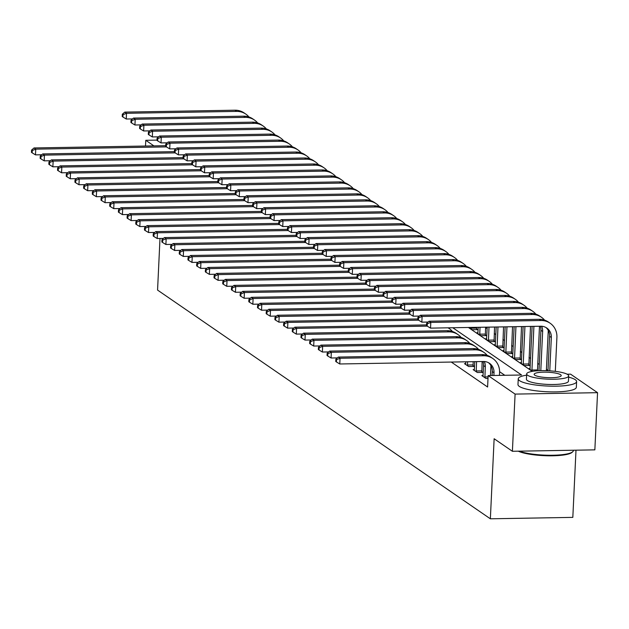 <?xml version="1.0" encoding="UTF-8"?>
<svg xmlns="http://www.w3.org/2000/svg" width="629" height="629" viewBox="0 0 629 629"><rect width="100%" height="100%" fill="white"/><g stroke="black" fill="none" stroke-linecap="round" stroke-linejoin="round"><path stroke-width="0.94" d="M575.991 450.191L572.822 517.376L490.361 518.799L157.565 290.087L159.994 238.462M547.993 370.426L546.428 369.357M539.297 364.45L537.732 363.381M530.601 358.475L529.036 357.406M521.905 352.507L520.348 351.43M513.217 346.532L511.652 345.455M504.521 340.556L502.956 339.479M495.825 334.581L494.26 333.504M487.129 328.605L485.572 327.528M567.122 374.216L570.597 374.161L597.55 392.677L515.096 394.1L488.143 375.584L521.567 375.002L452.801 327.748M515.096 394.1L512.399 451.284L594.853 449.861L597.55 392.677M468.912 327.465L472.182 329.714L477.749 329.62L476.617 328.833M477.961 332.796L476.703 332.82L480.87 335.689L486.445 335.587L485.313 334.809M486.649 338.772L485.391 338.795L489.566 341.665L495.141 341.563L494.001 340.784M495.345 344.747L494.087 344.771L498.262 347.633L503.837 347.538L502.697 346.76M504.041 350.723L502.783 350.746L506.958 353.608L512.525 353.514L511.393 352.735M512.737 356.698L511.479 356.714L515.646 359.584L521.221 359.489L520.089 358.711M521.425 362.674L520.167 362.689L524.342 365.559L529.917 365.465L528.777 364.686M530.121 368.641L528.863 368.665L532.7 371.307M451.276 362.052L487.601 387.016L488.143 375.584M504.812 375.293L499.599 371.708M465.712 363.633L464.454 363.656L468.629 366.518L474.203 366.424L473.063 365.646M474.408 369.608L473.15 369.632L477.325 372.494L482.891 372.399L481.759 371.621M483.103 375.584L481.845 375.599L486.013 378.469L488.01 378.438M145.503 146.03L145.779 140.298L156.998 140.11M512.399 451.284L494.135 438.743L490.361 518.799M153.901 145.881L145.779 140.298M468.401 327.473L532.276 371.377M41.75 154.758L35.483 154.868L32.142 152.839L32.252 150.551L31.56 150.079L31.45 152.367L32.142 152.839M31.56 150.079L34.013 147.957L165.718 145.684M34.013 147.957L35.751 149.152L166.418 146.895M32.252 150.551L35.751 149.152L35.483 154.868M132.507 118.912L126.248 119.015L122.907 116.994L123.017 114.706L122.317 114.226L122.215 116.514L122.907 116.994M122.317 114.226L124.778 112.104L234.979 110.201A17.526 16.346 -55.5 0 1 244.099 112.913L245.837 114.108A17.526 16.346 -55.5 0 1 248.974 116.986M124.778 112.104L126.515 113.299L236.716 111.396A17.526 16.346 -55.5 0 1 245.837 114.108M123.017 114.706L126.515 113.299L126.248 119.015M50.438 160.733L44.179 160.843L40.838 158.815L40.948 156.527L40.248 156.055L40.146 158.335L40.838 158.815M40.248 156.055L42.709 153.924L174.406 151.652M42.709 153.924L44.447 155.119L175.114 152.871M40.948 156.527L44.447 155.119L44.179 160.843M59.134 166.709L52.867 166.819L49.534 164.79L49.644 162.502L48.944 162.023L48.834 164.311L49.534 164.79M48.944 162.023L51.405 159.9L183.102 157.627M51.405 159.9L53.143 161.095L183.81 158.846M49.644 162.502L53.143 161.095L52.867 166.819M67.83 172.684L61.563 172.786L58.23 170.766L58.332 168.478L57.64 167.998L57.53 170.286L58.23 170.766M57.64 167.998L60.093 165.875L191.798 163.603M60.093 165.875L61.839 167.07L192.505 164.814M58.332 168.478L61.839 167.07L61.563 172.786M141.203 124.888L134.936 124.99L131.603 122.97L131.713 120.682L131.013 120.202L130.903 122.49L131.603 122.97M131.013 120.202L133.466 118.079L243.675 116.176A17.526 16.346 -55.5 0 1 252.795 118.889L254.533 120.084A17.526 16.346 -55.5 0 1 257.67 122.962M133.466 118.079L135.211 119.274L245.412 117.371A17.526 16.346 -55.5 0 1 254.533 120.084M131.713 120.682L135.211 119.274L134.936 124.99M149.899 130.856L143.632 130.966L140.298 128.945L140.401 126.657L139.709 126.177L139.599 128.465L140.298 128.945M139.709 126.177L142.162 124.055L252.371 122.152A17.526 16.346 -55.5 0 1 261.483 124.864L263.221 126.059A17.526 16.346 -55.5 0 1 266.366 128.937M142.162 124.055L143.899 125.25L254.108 123.347A17.526 16.346 -55.5 0 1 263.221 126.059M140.401 126.657L143.899 125.25L143.632 130.966M158.594 136.831L152.328 136.941L148.987 134.921L149.097 132.633L148.405 132.153L148.295 134.441L148.987 134.921M148.405 132.153L150.858 130.03L261.059 128.127A17.526 16.346 -55.5 0 1 270.179 130.84L271.917 132.027A17.526 16.346 -55.5 0 1 275.062 134.913M150.858 130.03L152.595 131.225L262.796 129.322A17.526 16.346 -55.5 0 1 271.917 132.027M149.097 132.633L152.595 131.225L152.328 136.941M76.526 178.66L70.259 178.762L66.918 176.741L67.028 174.453L66.336 173.974L66.226 176.262L66.918 176.741M66.336 173.974L68.789 171.851L200.494 169.578M68.789 171.851L70.527 173.046L201.194 170.789M67.028 174.453L70.527 173.046L70.259 178.762M167.283 142.807L161.024 142.917L157.682 140.888L157.793 138.608L157.093 138.128L156.991 140.416L157.682 140.888M157.093 138.128L159.554 136.006L269.755 134.103A17.526 16.346 -55.5 0 1 278.875 136.808L280.613 138.003A17.526 16.346 -55.5 0 1 283.75 140.888M159.554 136.006L161.291 137.201L271.492 135.298A17.526 16.346 -55.5 0 1 280.613 138.003M157.793 138.608L161.291 137.201L161.024 142.917M526.607 375.159A29.217 5.842 2.7 0 0 518.249 378.823A29.217 5.842 2.7 0 0 519.57 380.679A29.217 5.842 2.7 0 0 551.688 386.175A29.217 5.842 2.7 0 0 576.612 381.575A29.217 5.842 2.7 0 0 575.283 379.712A29.217 5.842 2.7 0 0 568.632 377.141M518.249 378.823L517.981 384.539A29.217 5.842 2.7 0 0 519.302 386.395A29.217 5.842 2.7 0 0 551.421 391.891A29.217 5.842 2.7 0 0 576.337 387.291L576.612 381.575M568.687 375.922L568.443 381.19A21.032 4.206 -177.3 0 1 550.501 384.5A21.032 4.206 -177.3 0 1 527.369 380.545A21.032 4.206 -177.3 0 1 526.418 379.208L526.67 373.941A21.032 4.206 2.7 0 0 527.621 375.277A21.032 4.206 2.7 0 0 550.745 379.24A21.032 4.206 2.7 0 0 568.687 375.922A21.032 4.206 2.7 0 0 567.735 374.585A21.032 4.206 2.7 0 0 544.612 370.63A21.032 4.206 2.7 0 0 526.67 373.941M534.752 375.159A13.555 2.713 2.7 0 0 549.652 377.707A13.555 2.713 2.7 0 0 561.217 375.576A13.555 2.713 2.7 0 0 560.604 374.711A13.555 2.713 2.7 0 0 545.697 372.164A13.555 2.713 2.7 0 0 534.139 374.294A13.555 2.713 2.7 0 0 534.752 375.159M519.2 451.166A29.217 5.842 2.7 0 0 548.952 455.254A29.217 5.842 2.7 0 0 572.681 451.811A29.217 5.842 2.7 0 0 573.349 450.647L573.373 450.23M572.681 451.811L571.965 452.44A28.509 5.7 -177.3 0 1 547.238 455.773A28.509 5.7 -177.3 0 1 518.288 451.182M85.214 184.627L78.955 184.737L75.614 182.717L75.724 180.429L75.024 179.949L74.922 182.237L75.614 182.717M75.024 179.949L77.485 177.826L209.182 175.554M77.485 177.826L79.223 179.021L209.889 176.765M75.724 180.429L79.223 179.021L78.955 184.737M93.91 190.603L87.643 190.713L84.31 188.692L84.42 186.404L83.72 185.925L83.61 188.213L84.31 188.692M83.72 185.925L86.181 183.802L217.878 181.529M86.181 183.802L87.918 184.997L218.585 182.74M84.42 186.404L87.918 184.997L87.643 190.713M102.606 196.578L96.339 196.688L93.006 194.668L93.108 192.38L92.416 191.9L92.306 194.188L93.006 194.668M92.416 191.9L94.869 189.777L226.574 187.505M94.869 189.777L96.607 190.972L227.281 188.716M93.108 192.38L96.607 190.972L96.339 196.688M111.302 202.554L105.035 202.664L101.694 200.635L101.804 198.355L101.112 197.876L101.002 200.164L101.694 200.635M101.112 197.876L103.565 195.753L235.262 193.48M103.565 195.753L105.302 196.948L235.969 194.691M101.804 198.355L105.302 196.948L105.035 202.664M119.99 208.529L113.731 208.639L110.389 206.611L110.5 204.323L109.8 203.851L109.698 206.139L110.389 206.611M109.8 203.851L112.261 201.728L243.958 199.448M112.261 201.728L113.998 202.915L244.665 200.667M110.5 204.323L113.998 202.915L113.731 208.639M175.978 148.782L169.712 148.892L166.378 146.864L166.481 144.576L165.789 144.104L165.679 146.392L166.378 146.864M165.789 144.104L168.242 141.981L278.45 140.078A17.526 16.346 -55.5 0 1 287.571 142.783L289.309 143.978A17.526 16.346 -55.5 0 1 292.446 146.856M168.242 141.981L169.987 143.176L280.188 141.273A17.526 16.346 -55.5 0 1 289.309 143.978M166.481 144.576L169.987 143.176L169.712 148.892M184.674 154.758L178.408 154.868L175.066 152.839L175.177 150.551L174.485 150.079L174.375 152.36L175.066 152.839M174.485 150.079L176.938 147.949L287.146 146.054A17.526 16.346 -55.5 0 1 296.259 148.758L297.997 149.954A17.526 16.346 -55.5 0 1 301.142 152.831M176.938 147.949L178.675 149.144L288.884 147.249A17.526 16.346 -55.5 0 1 297.997 149.954M175.177 150.551L178.675 149.144L178.408 154.868M193.362 160.733L187.104 160.843L183.762 158.815L183.872 156.527L183.173 156.047L183.07 158.335L183.762 158.815M183.173 156.047L185.634 153.924L295.834 152.021A17.526 16.346 -55.5 0 1 304.955 154.734L306.693 155.929A17.526 16.346 -55.5 0 1 309.838 158.807M185.634 153.924L187.371 155.119L297.572 153.217A17.526 16.346 -55.5 0 1 306.693 155.929M183.872 156.527L187.371 155.119L187.104 160.843M202.058 166.709L195.8 166.811L192.458 164.79L192.568 162.502L191.869 162.023L191.766 164.311L192.458 164.79M191.869 162.023L194.33 159.9L304.53 157.997A17.526 16.346 -55.5 0 1 313.651 160.709L315.388 161.905A17.526 16.346 -55.5 0 1 318.526 164.782M194.33 159.9L196.067 161.095L306.268 159.192A17.526 16.346 -55.5 0 1 315.388 161.905M192.568 162.502L196.067 161.095L195.8 166.811M210.754 172.684L204.488 172.786L201.154 170.766L201.256 168.478L200.565 167.998L200.454 170.286L201.154 170.766M200.565 167.998L203.018 165.875L313.226 163.972A17.526 16.346 -55.5 0 1 322.339 166.685L324.084 167.88A17.526 16.346 -55.5 0 1 327.222 170.758M203.018 165.875L204.763 167.07L314.964 165.168A17.526 16.346 -55.5 0 1 324.084 167.88M201.256 168.478L204.763 167.07L204.488 172.786M128.686 214.505L122.419 214.615L119.085 212.586L119.195 210.298L118.496 209.827L118.386 212.107L119.085 212.586M118.496 209.827L120.957 207.696L252.654 205.424M120.957 207.696L122.694 208.891L253.361 206.642M119.195 210.298L122.694 208.891L122.419 214.615M219.45 178.652L213.184 178.762L209.842 176.741L209.952 174.453L209.26 173.974L209.15 176.262L209.842 176.741M209.26 173.974L211.714 171.851L321.914 169.948A17.526 16.346 -55.5 0 1 331.035 172.66L332.772 173.856A17.526 16.346 -55.5 0 1 335.917 176.733M211.714 171.851L213.451 173.046L323.66 171.143A17.526 16.346 -55.5 0 1 332.772 173.856M209.952 174.453L213.451 173.046L213.184 178.762M137.381 220.48L131.115 220.59L127.781 218.562L127.884 216.274L127.192 215.794L127.082 218.082L127.781 218.562M127.192 215.794L129.645 213.671L261.349 211.399M129.645 213.671L131.382 214.866L262.049 212.618M127.884 216.274L131.382 214.866L131.115 220.59M228.138 184.627L221.88 184.737L218.538 182.717L218.648 180.429L217.948 179.949L217.846 182.237L218.538 182.717M217.948 179.949L220.409 177.826L330.61 175.923A17.526 16.346 -55.5 0 1 339.731 178.636L341.468 179.831A17.526 16.346 -55.5 0 1 344.613 182.709M220.409 177.826L222.147 179.021L332.348 177.119A17.526 16.346 -55.5 0 1 341.468 179.831M218.648 180.429L222.147 179.021L221.88 184.737M146.077 226.456L139.811 226.558L136.469 224.537L136.579 222.249L135.888 221.77L135.778 224.058L136.469 224.537M135.888 221.77L138.341 219.647L270.038 217.375M138.341 219.647L140.078 220.842L270.745 218.585M136.579 222.249L140.078 220.842L139.811 226.558M236.834 190.603L230.568 190.713L227.234 188.692L227.344 186.404L226.644 185.925L226.534 188.213L227.234 188.692M226.644 185.925L229.105 183.802L339.306 181.899A17.526 16.346 -55.5 0 1 348.427 184.604L350.164 185.799A17.526 16.346 -55.5 0 1 353.301 188.684M229.105 183.802L230.843 184.997L341.044 183.094A17.526 16.346 -55.5 0 1 350.164 185.799M227.344 186.404L230.843 184.997L230.568 190.713M154.765 232.431L148.507 232.533L145.165 230.513L145.275 228.225L144.576 227.745L144.473 230.033L145.165 230.513M144.576 227.745L147.037 225.622L278.733 223.35M147.037 225.622L148.774 226.817L279.441 224.561M145.275 228.225L148.774 226.817L148.507 232.533M245.53 196.578L239.264 196.688L235.93 194.66L236.032 192.38L235.34 191.9L235.23 194.188L235.93 194.66M235.34 191.9L237.793 189.777L348.002 187.874A17.526 16.346 -55.5 0 1 357.115 190.579L358.86 191.774A17.526 16.346 -55.5 0 1 361.997 194.66M237.793 189.777L239.539 190.972L349.74 189.07A17.526 16.346 -55.5 0 1 358.86 191.774M236.032 192.38L239.539 190.972L239.264 196.688M163.461 238.399L157.195 238.509L153.861 236.488L153.971 234.2L153.272 233.721L153.162 236.009L153.861 236.488M153.272 233.721L155.733 231.598L287.429 229.326M155.733 231.598L157.47 232.793L288.137 230.536M153.971 234.2L157.47 232.793L157.195 238.509M254.226 202.554L247.96 202.664L244.618 200.635L244.728 198.347L244.036 197.876L243.926 200.164L244.618 200.635M244.036 197.876L246.489 195.753L356.69 193.85A17.526 16.346 -55.5 0 1 365.811 196.555L367.548 197.75A17.526 16.346 -55.5 0 1 370.693 200.627M246.489 195.753L248.227 196.94L358.436 195.045A17.526 16.346 -55.5 0 1 367.548 197.75M244.728 198.347L248.227 196.94L247.96 202.664M172.157 244.374L165.891 244.484L162.557 242.464L162.659 240.176L161.968 239.696L161.857 241.984L162.557 242.464M161.968 239.696L164.421 237.573L296.125 235.301M164.421 237.573L166.158 238.768L296.825 236.512M162.659 240.176L166.158 238.768L165.891 244.484M262.914 208.529L256.656 208.639L253.314 206.611L253.424 204.323L252.724 203.851L252.622 206.131L253.314 206.611M252.724 203.851L255.185 201.72L365.386 199.825A17.526 16.346 -55.5 0 1 374.507 202.53L376.244 203.725A17.526 16.346 -55.5 0 1 379.389 206.603M255.185 201.72L256.923 202.915L367.124 201.021A17.526 16.346 -55.5 0 1 376.244 203.725M253.424 204.323L256.923 202.915L256.656 208.639M180.853 250.35L174.587 250.46L171.245 248.439L171.355 246.151L170.663 245.672L170.553 247.96L171.245 248.439M170.663 245.672L173.117 243.549L304.813 241.277M173.117 243.549L174.854 244.744L305.521 242.487M171.355 246.151L174.854 244.744L174.587 250.46M189.541 256.325L183.283 256.435L179.941 254.407L180.051 252.127L179.351 251.647L179.249 253.935L179.941 254.407M179.351 251.647L181.812 249.524L313.509 247.252M181.812 249.524L183.55 250.719L314.217 248.463M180.051 252.127L183.55 250.719L183.283 256.435M198.237 262.301L191.971 262.411L188.637 260.382L188.747 258.094L188.047 257.623L187.937 259.911L188.637 260.382M188.047 257.623L190.501 255.492L322.205 253.22M190.501 255.492L192.246 256.687L322.913 254.438M188.747 258.094L192.246 256.687L191.971 262.411M206.933 268.276L200.667 268.386L197.333 266.358L197.435 264.07L196.743 263.598L196.633 265.878L197.333 266.358M196.743 263.598L199.196 261.467L330.901 259.195M199.196 261.467L200.934 262.663L331.601 260.414M197.435 264.07L200.934 262.663L200.667 268.386M215.629 274.252L209.363 274.362L206.021 272.333L206.131 270.045L205.439 269.566L205.329 271.854L206.021 272.333M205.439 269.566L207.892 267.443L339.589 265.171M207.892 267.443L209.63 268.638L340.297 266.382M206.131 270.045L209.63 268.638L209.363 274.362M224.317 280.227L218.059 280.33L214.717 278.309L214.827 276.021L214.127 275.541L214.025 277.829L214.717 278.309M214.127 275.541L216.588 273.418L348.285 271.146M216.588 273.418L218.326 274.614L348.993 272.357M214.827 276.021L218.326 274.614L218.059 280.33M233.013 286.203L226.747 286.305L223.413 284.284L223.515 281.996L222.823 281.517L222.713 283.805L223.413 284.284M222.823 281.517L225.276 279.394L356.981 277.122M225.276 279.394L227.022 280.589L357.689 278.332M223.515 281.996L227.022 280.589L226.747 286.305M241.709 292.171L235.443 292.281L232.101 290.26L232.211 287.972L231.519 287.492L231.409 289.78L232.101 290.26M231.519 287.492L233.972 285.369L365.677 283.097M233.972 285.369L235.71 286.565L366.377 284.308M232.211 287.972L235.71 286.565L235.443 292.281M250.397 298.146L244.138 298.256L240.797 296.235L240.907 293.947L240.207 293.468L240.105 295.756L240.797 296.235M240.207 293.468L242.668 291.345L374.365 289.073M242.668 291.345L244.406 292.54L375.073 290.284M240.907 293.947L244.406 292.54L244.138 298.256M259.093 304.122L252.834 304.232L249.493 302.211L249.603 299.923L248.903 299.443L248.801 301.731L249.493 302.211M248.903 299.443L251.364 297.32L383.061 295.048M251.364 297.32L253.102 298.516L383.769 296.259M249.603 299.923L253.102 298.516L252.834 304.232M267.789 310.097L261.522 310.207L258.189 308.179L258.291 305.898L257.599 305.419L257.489 307.707L258.189 308.179M257.599 305.419L260.052 303.296L391.757 301.024M260.052 303.296L261.798 304.491L392.465 302.234M258.291 305.898L261.798 304.491L261.522 310.207M276.485 316.072L270.218 316.183L266.877 314.154L266.987 311.866L266.295 311.394L266.185 313.682L266.877 314.154M266.295 311.394L268.748 309.264L400.453 306.991M268.748 309.264L270.486 310.459L401.153 308.21M266.987 311.866L270.486 310.459L270.218 316.183M285.173 322.048L278.914 322.158L275.573 320.13L275.683 317.842L274.983 317.362L274.881 319.65L275.573 320.13M274.983 317.362L277.444 315.239L409.141 312.967M277.444 315.239L279.182 316.434L409.849 314.186M275.683 317.842L279.182 316.434L278.914 322.158M293.869 328.024L287.602 328.134L284.269 326.105L284.379 323.817L283.679 323.337L283.569 325.625L284.269 326.105M283.679 323.337L286.14 321.215L417.837 318.942M286.14 321.215L287.878 322.41L418.544 320.153M284.379 323.817L287.878 322.41L287.602 328.134M302.565 333.999L296.298 334.101L292.965 332.081L293.067 329.793L292.375 329.313L292.265 331.601L292.965 332.081M292.375 329.313L294.828 327.19L426.533 324.918M294.828 327.19L296.573 328.385L427.24 326.129M448.037 327.827A17.526 16.346 -55.5 0 1 449.318 328.613A17.526 16.346 -55.5 0 1 452.463 331.499M293.067 329.793L296.573 328.385L296.298 334.101M311.261 339.974L304.994 340.077L301.653 338.056L301.763 335.768L301.071 335.288L300.961 337.576L301.653 338.056M301.071 335.288L303.524 333.166L447.156 330.689A17.526 16.346 -55.5 0 1 456.277 333.394L458.014 334.589A17.526 16.346 -55.5 0 1 461.159 337.474M303.524 333.166L305.262 334.361L448.894 331.884A17.526 16.346 -55.5 0 1 458.014 334.589M301.763 335.768L305.262 334.361L304.994 340.077M467.496 365.74L467.599 361.769M465.594 364.435L465.798 361.801M473.165 361.675L473.118 366.448M319.949 345.942L313.69 346.052L310.349 344.032L310.459 341.744L309.759 341.264L309.657 343.552L310.349 344.032M309.759 341.264L312.22 339.141L455.852 336.664A17.526 16.346 -55.5 0 1 464.973 339.369L466.71 340.564A17.526 16.346 -55.5 0 1 469.847 343.45M312.22 339.141L313.957 340.336L457.59 337.859A17.526 16.346 -55.5 0 1 466.71 340.564M310.459 341.744L313.957 340.336L313.69 346.052M467.441 365.017L473.016 364.914M476.184 371.715L476.578 361.62M474.282 370.41L474.785 361.651M482.152 361.518L481.814 372.415M328.645 351.918L322.378 352.028L319.045 350.007L319.155 347.719L318.455 347.239L318.345 349.527L319.045 350.007M318.455 347.239L320.916 345.117L464.548 342.64A17.526 16.346 -55.5 0 1 473.661 345.345L475.398 346.54A17.526 16.346 -55.5 0 1 478.543 349.417M320.916 345.117L322.653 346.312L466.286 343.835A17.526 16.346 -55.5 0 1 475.398 346.54M319.155 347.719L322.653 346.312L322.378 352.028M476.137 370.984L481.712 370.89M271.61 214.505L265.344 214.615L262.01 212.586L262.12 210.298L261.42 209.819L261.31 212.107L262.01 212.586M261.42 209.819L263.881 207.696L374.082 205.793A17.526 16.346 -55.5 0 1 383.203 208.506L384.94 209.701A17.526 16.346 -55.5 0 1 388.077 212.578M263.881 207.696L265.619 208.891L375.82 206.988A17.526 16.346 -55.5 0 1 384.94 209.701M262.12 210.298L265.619 208.891L265.344 214.615M280.306 220.48L274.04 220.582L270.706 218.562L270.808 216.274L270.116 215.794L270.006 218.082L270.706 218.562M270.116 215.794L272.569 213.671L382.778 211.769A17.526 16.346 -55.5 0 1 391.891 214.481L393.636 215.676A17.526 16.346 -55.5 0 1 396.773 218.554M272.569 213.671L274.307 214.866L384.516 212.964A17.526 16.346 -55.5 0 1 393.636 215.676M270.808 216.274L274.307 214.866L274.04 220.582M289.002 226.456L282.736 226.558L279.394 224.537L279.504 222.249L278.812 221.77L278.702 224.058L279.394 224.537M278.812 221.77L281.265 219.647L391.466 217.744A17.526 16.346 -55.5 0 1 400.587 220.457L402.324 221.652A17.526 16.346 -55.5 0 1 405.469 224.529M281.265 219.647L283.003 220.842L393.211 218.939A17.526 16.346 -55.5 0 1 402.324 221.652M279.504 222.249L283.003 220.842L282.736 226.558M297.69 232.423L291.431 232.533L288.09 230.513L288.2 228.225L287.5 227.745L287.398 230.033L288.09 230.513M287.5 227.745L289.961 225.622L400.162 223.72A17.526 16.346 -55.5 0 1 409.282 226.432L411.02 227.627A17.526 16.346 -55.5 0 1 414.165 230.505M289.961 225.622L291.699 226.817L401.9 224.915A17.526 16.346 -55.5 0 1 411.02 227.627M288.2 228.225L291.699 226.817L291.431 232.533M306.386 238.399L300.119 238.509L296.786 236.488L296.896 234.2L296.196 233.721L296.086 236.009L296.786 236.488M296.196 233.721L298.657 231.598L408.858 229.695A17.526 16.346 -55.5 0 1 417.978 232.408L419.716 233.603A17.526 16.346 -55.5 0 1 422.853 236.48M298.657 231.598L300.395 232.793L410.595 230.89A17.526 16.346 -55.5 0 1 419.716 233.603M296.896 234.2L300.395 232.793L300.119 238.509M315.082 244.374L308.815 244.484L305.482 242.464L305.584 240.176L304.892 239.696L304.782 241.984L305.482 242.464M304.892 239.696L307.345 237.573L417.554 235.671A17.526 16.346 -55.5 0 1 426.666 238.375L428.412 239.57A17.526 16.346 -55.5 0 1 431.549 242.456M307.345 237.573L309.083 238.768L419.291 236.866A17.526 16.346 -55.5 0 1 428.412 239.57M305.584 240.176L309.083 238.768L308.815 244.484M323.778 250.35L317.511 250.46L314.17 248.431L314.28 246.151L313.588 245.672L313.478 247.96L314.17 248.431M313.588 245.672L316.041 243.549L426.242 241.646A17.526 16.346 -55.5 0 1 435.362 244.351L437.1 245.546A17.526 16.346 -55.5 0 1 440.245 248.431M316.041 243.549L317.779 244.744L427.987 242.841A17.526 16.346 -55.5 0 1 437.1 245.546M314.28 246.151L317.779 244.744L317.511 250.46M332.466 256.325L326.207 256.435L322.866 254.407L322.976 252.119L322.276 251.647L322.174 253.935L322.866 254.407M322.276 251.647L324.737 249.516L434.938 247.622A17.526 16.346 -55.5 0 1 444.058 250.326L445.796 251.521A17.526 16.346 -55.5 0 1 448.941 254.399M324.737 249.516L326.475 250.712L436.675 248.817A17.526 16.346 -55.5 0 1 445.796 251.521M322.976 252.119L326.475 250.712L326.207 256.435M341.162 262.301L334.895 262.411L331.562 260.382L331.672 258.094L330.972 257.623L330.862 259.903L331.562 260.382M330.972 257.623L333.433 255.492L443.634 253.597A17.526 16.346 -55.5 0 1 452.754 256.302L454.492 257.497A17.526 16.346 -55.5 0 1 457.629 260.375M333.433 255.492L335.171 256.687L445.371 254.792A17.526 16.346 -55.5 0 1 454.492 257.497M331.672 258.094L335.171 256.687L334.895 262.411M349.858 268.276L343.591 268.386L340.258 266.358L340.36 264.07L339.668 263.59L339.558 265.878L340.258 266.358M339.668 263.59L342.121 261.467L452.33 259.565A17.526 16.346 -55.5 0 1 461.442 262.277L463.18 263.472A17.526 16.346 -55.5 0 1 466.325 266.35M342.121 261.467L343.859 262.663L454.067 260.76A17.526 16.346 -55.5 0 1 463.18 263.472M340.36 264.07L343.859 262.663L343.591 268.386M476.601 327.332L476.672 329.635M471.042 328.936L471.035 327.434M358.554 274.252L352.287 274.354L348.946 272.333L349.056 270.045L348.364 269.566L348.254 271.854L348.946 272.333M348.364 269.566L350.817 267.443L461.018 265.54A17.526 16.346 -55.5 0 1 470.138 268.253L471.876 269.448A17.526 16.346 -55.5 0 1 475.021 272.326M350.817 267.443L352.554 268.638L462.755 266.735A17.526 16.346 -55.5 0 1 471.876 269.448M349.056 270.045L352.554 268.638L352.287 274.354M470.995 328.204L476.57 328.11M485.588 327.182L485.368 335.611M477.836 333.598L478.221 327.308M479.738 334.911L480.013 327.277M367.242 280.227L360.983 280.33L357.642 278.309L357.752 276.021L357.052 275.541L356.95 277.829L357.642 278.309M357.052 275.541L359.513 273.418L469.714 271.516A17.526 16.346 -55.5 0 1 478.834 274.228L480.572 275.423A17.526 16.346 -55.5 0 1 483.709 278.301M359.513 273.418L361.25 274.614L471.451 272.711A17.526 16.346 -55.5 0 1 480.572 275.423M357.752 276.021L361.25 274.614L360.983 280.33M479.691 334.18L485.258 334.085M494.567 327.025L494.064 341.586M486.531 339.574L487.2 327.151M488.434 340.879L489 327.119M375.938 286.195L369.671 286.305L366.337 284.284L366.448 281.996L365.748 281.517L365.638 283.805L366.337 284.284M365.748 281.517L368.201 279.394L478.41 277.491A17.526 16.346 -55.5 0 1 487.53 280.204L489.268 281.399A17.526 16.346 -55.5 0 1 492.405 284.277M368.201 279.394L369.946 280.589L480.147 278.686A17.526 16.346 -55.5 0 1 489.268 281.399M366.448 281.996L369.946 280.589L369.671 286.305M488.379 340.155L493.954 340.053M503.554 326.868L502.752 347.562M495.22 345.549L496.187 326.994M497.13 346.854L497.979 326.962M384.633 292.171L378.367 292.281L375.033 290.26L375.136 287.972L374.444 287.492L374.334 289.78L375.033 290.26M374.444 287.492L376.897 285.369L487.105 283.467A17.526 16.346 -55.5 0 1 496.218 286.179L497.956 287.374A17.526 16.346 -55.5 0 1 501.101 290.252M376.897 285.369L378.634 286.565L488.843 284.662A17.526 16.346 -55.5 0 1 497.956 287.374M375.136 287.972L378.634 286.565L378.367 292.281M497.075 346.131L502.65 346.029M512.533 326.71L511.448 353.529M503.915 351.525L505.166 326.844M505.818 352.83L506.966 326.813M393.329 298.146L387.063 298.256L383.721 296.235L383.832 293.947L383.14 293.468L383.03 295.756L383.721 296.235M383.14 293.468L385.593 291.345L495.794 289.442A17.526 16.346 -55.5 0 1 504.914 292.147L506.652 293.342A17.526 16.346 -55.5 0 1 509.797 296.228M385.593 291.345L387.33 292.54L497.531 290.637A17.526 16.346 -55.5 0 1 506.652 293.342M383.832 293.947L387.33 292.54L387.063 298.256M505.771 352.098L511.338 352.004M521.52 326.561L520.144 359.505M512.611 357.5L514.152 326.687M514.514 358.805L515.945 326.655M402.017 304.122L395.759 304.232L392.417 302.203L392.527 299.923L391.828 299.443L391.725 301.731L392.417 302.203M391.828 299.443L394.289 297.32L504.489 295.418A17.526 16.346 -55.5 0 1 513.61 298.122L515.348 299.318A17.526 16.346 -55.5 0 1 518.485 302.203M394.289 297.32L396.026 298.516L506.227 296.613A17.526 16.346 -55.5 0 1 515.348 299.318M392.527 299.923L396.026 298.516L395.759 304.232M514.467 358.074L520.034 357.98M530.499 326.404L528.84 365.48M521.307 363.476L523.131 326.53M523.21 364.781L524.932 326.498M410.713 310.097L404.447 310.207L401.113 308.179L401.216 305.891L400.524 305.419L400.414 307.707L401.113 308.179M400.524 305.419L402.977 303.288L513.185 301.393A17.526 16.346 -55.5 0 1 522.306 304.098L524.043 305.293A17.526 16.346 -55.5 0 1 527.181 308.171M402.977 303.288L404.722 304.483L514.923 302.588A17.526 16.346 -55.5 0 1 524.043 305.293M401.216 305.891L404.722 304.483L404.447 310.207M523.155 364.049L528.73 363.955M539.485 326.247L537.481 370.796M529.995 369.443L532.118 326.372M531.906 370.756L533.911 326.349M419.409 316.072L413.143 316.183L409.801 314.154L409.911 311.866L409.22 311.386L409.109 313.674L409.801 314.154M409.22 311.386L411.673 309.264L521.881 307.369A17.526 16.346 -55.5 0 1 530.994 310.073L532.732 311.269A17.526 16.346 -55.5 0 1 535.877 314.146M411.673 309.264L413.41 310.459L523.619 308.556A17.526 16.346 -55.5 0 1 532.732 311.269M409.911 311.866L413.41 310.459L413.143 316.183M531.851 370.025L537.425 369.931M484.88 377.691L485.313 366.77A11.684 10.897 124.5 0 0 484.306 361.518M482.978 376.386L483.575 365.575A11.684 10.897 124.5 0 0 483.033 361.502M490.903 365.591A17.526 16.346 -55.5 0 1 490.879 366.676L490.463 375.544M337.341 357.893L331.074 358.003L327.74 355.983L327.843 353.695L327.151 353.215L327.041 355.503L327.74 355.983M327.151 353.215L329.604 351.092L473.236 348.608A17.526 16.346 -55.5 0 1 482.357 351.32L484.094 352.515A17.526 16.346 -55.5 0 1 487.239 355.393M329.604 351.092L331.341 352.287L474.981 349.803A17.526 16.346 -55.5 0 1 484.094 352.515M327.843 353.695L331.341 352.287L331.074 358.003M484.833 376.96L488.08 376.905M548.236 330.319A17.526 16.346 -55.5 0 1 548.213 331.404L546.365 370.678M538.998 370.709L540.909 330.304A11.684 10.897 124.5 0 0 540.366 326.231M540.798 370.646L542.646 331.499A11.684 10.897 124.5 0 0 541.64 326.247M428.097 322.048L421.839 322.158L418.497 320.13L418.607 317.842L417.908 317.362L417.805 319.65L418.497 320.13M417.908 317.362L420.369 315.239L530.569 313.336A17.526 16.346 -55.5 0 1 539.69 316.049L541.427 317.244A17.526 16.346 -55.5 0 1 544.572 320.122M420.369 315.239L422.106 316.434L532.307 314.531A17.526 16.346 -55.5 0 1 541.427 317.244M418.607 317.842L422.106 316.434L421.839 322.158M493.875 375.482L494.009 372.745A11.684 10.897 124.5 0 0 489.48 363.303A11.684 10.897 124.5 0 0 483.402 361.502L339.77 363.979L336.429 361.95L336.539 359.662L335.847 359.19L335.737 361.478L336.429 361.95M492.082 375.513L492.263 371.55A11.684 10.897 124.5 0 0 488.584 362.752M335.847 359.19L338.3 357.068L340.037 358.263L483.67 355.778A17.526 16.346 -55.5 0 1 492.79 358.491A17.526 16.346 -55.5 0 1 499.575 372.651L499.45 375.387M338.3 357.068L481.932 354.583A17.526 16.346 -55.5 0 1 491.052 357.296L492.79 358.491M336.539 359.662L340.037 358.263L339.77 363.979M426.604 323.337L426.501 325.625L427.193 326.105L427.303 323.817L426.604 323.337L429.064 321.215L430.802 322.41L541.003 320.507A17.526 16.346 -55.5 0 1 550.123 323.22A17.526 16.346 -55.5 0 1 556.909 337.372L555.305 371.362M547.977 370.74L549.597 336.279A11.684 10.897 124.5 0 0 545.909 327.481M549.762 370.843L551.334 337.474A11.684 10.897 124.5 0 0 546.813 328.031A11.684 10.897 124.5 0 0 540.736 326.231L430.535 328.126L427.193 326.105M429.064 321.215L539.265 319.312A17.526 16.346 -55.5 0 1 548.386 322.024L550.123 323.22M427.303 323.817L430.802 322.41L430.535 328.126M234.979 110.201L236.716 111.396M243.675 116.176L245.412 117.371M252.371 122.152L254.108 123.347M261.059 128.127L262.796 129.322M269.755 134.103L271.492 135.298M278.45 140.078L280.188 141.273M287.146 146.054L288.884 147.249M295.834 152.021L297.572 153.217M304.53 157.997L306.268 159.192M313.226 163.972L314.964 165.168M321.914 169.948L323.66 171.143M330.61 175.923L332.348 177.119M339.306 181.899L341.044 183.094M348.002 187.874L349.74 189.07M356.69 193.85L358.436 195.045M365.386 199.825L367.124 201.021M447.156 330.689L448.894 331.884M455.852 336.664L457.59 337.859M464.548 342.64L466.286 343.835M374.082 205.793L375.82 206.988M382.778 211.769L384.516 212.964M391.466 217.744L393.211 218.939M400.162 223.72L401.9 224.915M408.858 229.695L410.595 230.89M417.554 235.671L419.291 236.866M426.242 241.646L427.987 242.841M434.938 247.622L436.675 248.817M443.634 253.597L445.371 254.792M452.33 259.565L454.067 260.76M461.018 265.54L462.755 266.735M469.714 271.516L471.451 272.711M478.41 277.491L480.147 278.686M487.105 283.467L488.843 284.662M495.794 289.442L497.531 290.637M504.489 295.418L506.227 296.613M513.185 301.393L514.923 302.588M521.881 307.369L523.619 308.556M483.575 365.575L485.313 366.77M473.236 348.608L474.981 349.803M540.909 330.304L542.646 331.499M530.569 313.336L532.307 314.531M492.263 371.55L494.009 372.745M481.932 354.583L483.67 355.778M549.597 336.279L551.334 337.474M539.265 319.312L541.003 320.507M448.17 327.827L449.318 328.613"/></g></svg>
